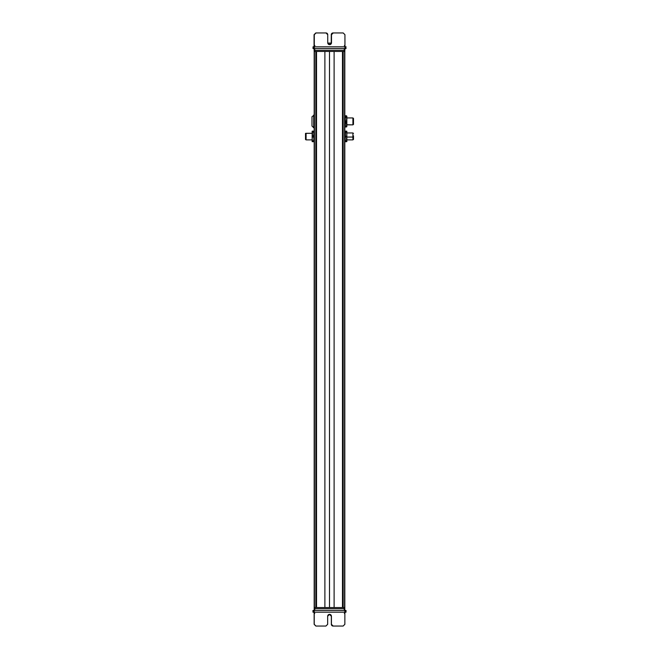 <?xml version="1.0" encoding="UTF-8"?>
<svg xmlns="http://www.w3.org/2000/svg" width="659" height="659" viewBox="0 0 659 659"><rect width="100%" height="100%" fill="white"/><g stroke="black" fill="none" stroke-linecap="round" stroke-linejoin="round"><path stroke-width="0.99" d="M344.822 607.549L344.822 51.451L344.822 607.549L314.178 607.549L314.178 51.451L314.178 607.549L344.822 607.549L344.822 608.71L314.186 608.71L314.763 608.71L314.763 610.44L314.763 608.71L344.822 608.71L344.822 610.44L344.822 607.549M344.599 607.549L344.599 51.451L344.599 607.549M343.166 607.549L343.166 51.451L343.166 607.549M343.042 598.883L343.042 60.117L343.042 598.883M342.647 607.549L342.647 51.451L342.647 607.549M342.474 607.549L342.474 51.451L342.474 607.549M334.113 607.549L334.113 51.451L334.113 607.549M329.5 607.549L329.5 51.451L329.5 607.549M324.887 607.549L324.887 51.451L324.887 607.549M316.526 607.549L316.526 51.451L316.526 607.549M316.353 607.549L316.353 51.451L316.353 607.549M315.958 598.883L315.958 60.117L315.958 598.883M315.834 607.549L315.834 51.451L315.834 607.549M314.401 607.549L314.401 51.451L314.401 607.549M305.512 133.357L305.512 139.486L306.089 139.889L306.089 133.291L312.16 133.291L305.512 133.357L306.089 133.653L305.512 133.653L305.512 139.189L305.512 133.653M306.089 133.291L306.089 139.56M313.89 139.173L313.89 131.223L313.429 131.322L313.89 131.223L313.89 138.876L313.429 136.232L313.89 133.678L313.429 131.125L313.89 131.223M313.429 131.125L312.621 131.125L312.16 133.678L312.621 136.232L312.16 138.876L312.621 141.528L312.16 141.627L313.89 141.627L312.16 141.627L313.429 141.528L313.89 138.876L313.89 141.627L312.621 141.528L312.16 138.876L312.621 131.125L313.429 131.125L313.89 133.678L313.429 136.232L312.621 136.232L313.429 136.232L313.89 138.876L313.429 141.528L313.89 141.627L314.178 139.889L314.178 608.71L314.186 610.44L314.763 610.44M313.429 141.718L313.89 141.627M312.16 138.258L312.16 131.223L312.621 131.125M312.16 131.223L312.621 131.223L312.16 131.223L312.16 141.627L312.621 141.718M312.16 141.627L312.621 141.627L312.16 141.627L312.16 139.173M313.717 115.037L313.717 127.755L311.987 126.017L311.987 116.767L314.178 115.037L311.987 116.767L311.987 126.017L313.717 127.755L313.717 115.037M314.178 127.755L313.717 127.755L314.178 127.755L314.178 132.953L314.178 127.755M346.84 124.74L352.911 124.864L346.84 124.74M345.11 118.093L345.571 122.376L346.379 122.376L346.84 124.699L346.84 117.928L352.911 117.928L352.911 124.74L352.911 118.052M353.488 118.439L353.488 124.353L353.488 118.332L352.911 118.332L353.488 118.332M353.488 124.353L352.911 124.353L353.488 124.353M345.11 124.815L345.11 119.567L345.11 126.528L345.571 126.034L345.11 126.528L345.571 127.022L344.822 124.864M345.11 124.699L345.571 127.022L346.84 126.528L346.379 126.034L346.84 126.528L345.571 127.022L345.11 124.699L345.571 122.376L345.11 126.528M345.571 115.77L346.379 115.77L345.11 116.19L345.11 117.928L345.11 116.198L345.571 116.75L345.11 119.567L345.571 115.77L344.822 117.928M346.84 117.928L346.84 116.19L346.84 119.567L346.379 116.75L346.84 119.567L346.379 122.376L345.571 122.376L345.11 119.567L345.571 116.75L346.84 116.264L346.379 115.77L346.84 116.264L346.379 116.75L345.11 116.264L345.11 117.928M346.84 126.528L346.379 122.376L346.84 122.245L346.379 127.022L346.84 124.699L346.799 126.668M346.84 124.699L346.84 119.567L346.84 122.245L346.379 122.376L346.84 116.264L346.379 115.77M346.84 116.264L346.84 118.093M346.84 117.969L346.84 124.815M345.11 133.678L345.11 131.223L345.571 131.223L345.11 139.024L345.571 131.223L345.11 131.223L345.11 133.826L345.11 131.223L346.84 131.223L346.84 132.953L352.911 132.953L352.911 137.056L346.84 137.056L352.911 137.056L352.911 139.889L346.84 139.889L346.84 131.223L346.379 131.223L346.84 133.826L346.379 141.627L346.84 141.627L345.11 141.627L345.11 139.024L345.11 141.627L346.379 141.627L346.84 139.024L346.84 141.627L346.84 139.889L346.84 141.627L346.379 141.627L346.774 140.013M352.911 137.056L352.911 135.787M353.488 136.981L353.488 135.861L353.488 136.981L352.911 136.981L353.488 136.981L353.488 139.486L352.911 139.486L353.488 139.486M345.11 139.024L345.571 141.627L345.11 139.024L345.571 136.421L345.11 139.024M345.11 133.826L345.571 136.421L346.379 136.421L345.571 136.421L345.11 133.826M345.571 141.619L345.176 140.013M345.11 139.173L345.159 139.889M346.791 132.953L346.379 131.223L345.571 131.223M346.379 141.718L345.11 141.627L346.84 141.627L346.749 132.698M346.84 132.953L346.84 139.889L352.911 139.889M314.689 50.29L314.112 50.29L314.112 48.56L314.178 51.451L314.178 48.56L314.755 48.56L314.755 50.29L314.178 50.29L314.178 48.56L314.178 50.29L344.237 50.29L344.237 48.56L344.846 48.56L313.033 48.56L313.033 46.822L313.033 48.56L346.074 48.56L314.236 48.56L314.236 46.822L313.437 46.822L314.236 46.822L314.236 48.56M344.937 46.822L314.294 46.822L314.294 34.688L314.285 48.56L314.294 46.822L344.937 46.822L344.937 34.688L344.954 48.56L344.962 46.822L345.687 46.822L344.912 46.822M346.074 46.822L345.687 48.56L346.074 46.822M313.437 48.56L313.437 46.822M344.912 48.56L344.888 50.29M313.033 48.56L313.033 46.822M314.294 34.688L316.032 32.95L325.999 32.95L327.737 34.688L327.737 42.777L329.615 44.655L331.493 42.777L331.493 34.688L333.232 32.95L343.199 32.95L344.937 34.688L343.199 32.95L333.215 32.95L331.485 34.688L331.485 42.777L329.607 44.655A1.878 1.878 90 0 0 331.485 42.777L331.485 34.688A1.738 1.738 -90 0 1 333.215 32.95L343.191 32.95L333.215 32.95L331.493 34.688L331.485 42.777A1.878 1.878 -90 0 1 329.615 44.655L329.615 44.655A1.878 1.878 -90 0 1 327.737 42.777L327.737 34.688A1.738 1.738 90 0 0 325.999 32.95L316.023 32.95L314.285 34.688M313.939 46.822L314.425 46.822M344.237 48.56L344.237 50.29L314.755 50.29L314.755 48.56L344.064 48.56M344.814 48.56L344.814 50.29L344.814 48.56M331.461 43.066L327.762 43.066L331.461 43.066M344.822 50.29L344.822 51.451L344.822 50.29L344.822 51.451L344.822 50.29L344.237 50.29L344.237 51.451L344.822 51.451L314.763 51.451L344.237 51.451L344.237 50.29M314.178 51.451L314.763 51.451L314.178 51.451L314.178 115.037L314.178 51.451M314.763 50.29L314.763 51.451L314.763 50.29M342.894 60.117L342.894 51.451L342.647 60.117L343.166 60.117M315.834 60.117L316.353 60.117L315.834 60.117M314.178 610.44L314.178 608.71L314.178 610.44L313.379 610.44L314.195 610.44L314.178 612.178L314.178 610.44L314.195 612.178L312.976 612.178L314.195 612.178L314.195 610.44L344.863 610.44L344.863 624.312L344.863 610.44L345.629 610.44L346.024 612.178L344.863 612.178L345.629 612.178L346.024 610.44L314.178 610.44L314.186 608.71L314.763 608.71L314.763 607.549L314.763 608.71L314.178 608.71L314.178 139.889M344.245 610.44L344.245 608.71L344.245 610.44M313.379 610.44L312.976 612.178L313.371 610.44M346.024 610.44L346.024 612.178L346.024 610.44M314.219 612.178L314.228 624.312L314.228 612.178L344.863 612.178L314.228 612.178M344.863 624.312L343.133 626.05L333.157 626.05L331.428 624.312L331.428 616.223L329.549 614.345L327.663 616.223L327.663 624.312L325.933 626.05L315.958 626.05L314.228 624.312L315.958 626.05L325.933 626.05L315.958 626.05L314.219 624.312L315.958 626.05L325.933 626.05L327.663 624.312L327.663 616.223A1.878 1.878 -90 0 1 329.549 614.345L331.419 616.223L331.419 624.312L333.157 626.05L343.125 626.05L344.863 624.312M331.419 616.223A1.878 1.878 90 0 0 329.541 614.345L329.549 614.345A1.878 1.878 -90 0 1 331.428 616.223L331.428 624.312L331.428 616.223M331.428 624.312L331.428 624.312A1.738 1.738 90 0 0 333.157 626.05L333.157 626.05A1.738 1.738 -90 0 1 331.419 624.312M333.157 626.05L343.133 626.05L333.067 626.05L343.042 626.05L333.067 626.05L331.337 624.312L333.157 626.05M344.336 612.178L345.192 612.178M345.407 612.178L344.336 613.447M344.237 608.71L344.237 607.549L344.237 608.71M343.166 598.883L342.647 598.883L343.166 598.883M316.353 598.883L315.834 598.883L316.353 598.883M345.571 131.125L346.379 131.125L345.11 131.223L345.11 132.953L345.11 131.223L345.571 131.322L345.11 131.223L344.822 132.953M345.571 141.718L345.11 141.627L345.11 139.889M346.84 131.223L346.379 131.125M305.512 135.861L305.512 136.981M314.079 45.957L314.079 34.688L314.079 45.957M314.063 46.006L314.063 34.688L315.809 32.95L325.785 32.95L315.809 32.95L314.063 34.688L314.063 46.006M342.968 32.95L333.009 32.95L331.263 34.688L331.238 43.066A1.878 1.878 90 0 0 331.263 42.777L331.271 34.688L333.009 32.95L342.977 32.95L333.009 32.95A1.738 1.738 90 0 0 331.271 34.688L331.271 42.777A1.878 1.878 -90 0 1 331.255 43.066L331.263 34.688A1.738 1.738 -90 0 1 333.001 32.95L342.968 32.95M325.768 32.95L315.801 32.95L314.063 34.688L315.801 32.95L325.768 32.95M313.832 46.822L314.92 45.553M345.11 124.139L345.11 126.602L345.571 126.693M345.11 118.645L345.11 116.264M345.571 116.099L345.151 116.124M312.976 612.178L312.976 610.44L313.379 612.178M314.137 613.051L314.137 624.312L314.137 613.051L314.137 624.312L315.867 626.05L325.843 626.05L315.867 626.05L314.137 624.312L315.875 626.05L314.137 624.312L314.137 613.051M329.451 614.345L331.337 616.223L331.337 624.312L331.337 616.223L329.459 614.345M333.067 626.05L331.337 624.312A1.738 1.738 90 0 0 333.067 626.05M331.337 616.223L331.337 624.312L331.337 616.223A1.878 1.878 90 0 0 329.5 614.345A1.878 1.878 -90 0 1 331.337 616.223L331.337 616.223M325.843 626.05L315.867 626.05L325.843 626.05M314.664 612.178L313.709 612.178M313.668 612.178L314.763 613.447M313.593 612.178L314.664 613.447M314.763 607.549L314.178 607.549L314.178 608.71L314.178 607.549M306.089 139.889L312.16 139.889M352.911 124.864L346.84 124.864M353.488 124.46L352.911 124.46L353.488 124.46M353.488 133.357L352.911 133.357M345.431 46.822L344.352 45.553M313.569 46.822L314.648 45.553M314.112 50.29L314.112 48.56"/></g></svg>
